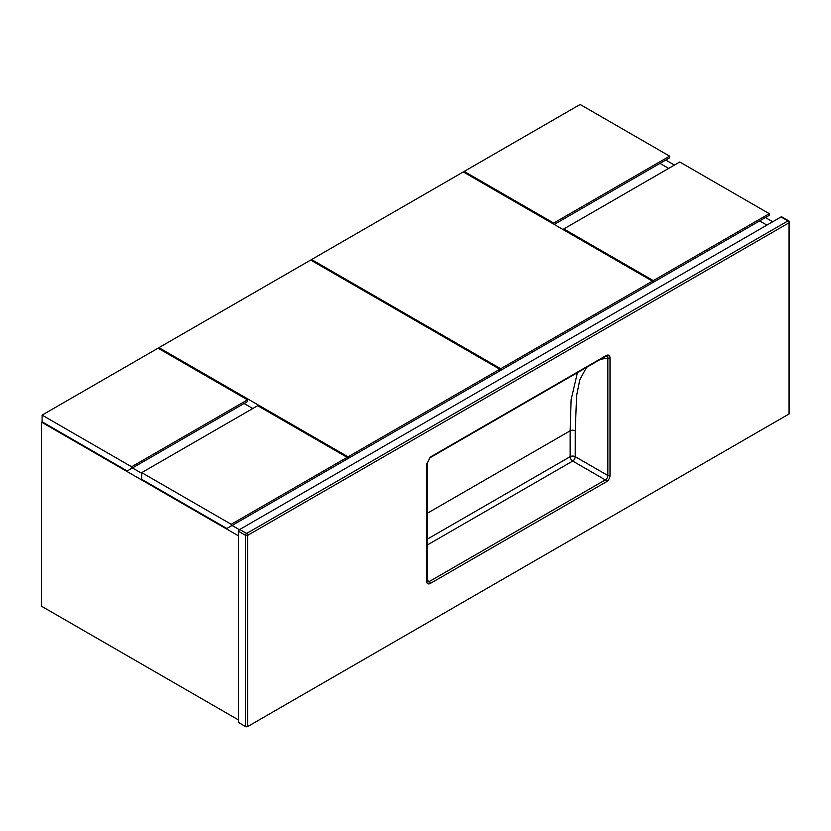 <?xml version="1.0" encoding="UTF-8"?>
<svg xmlns="http://www.w3.org/2000/svg" width="831" height="831" viewBox="0 0 831 831"><rect width="100%" height="100%" fill="white"/><g stroke="black" fill="none" stroke-linecap="round" stroke-linejoin="round"><path stroke-width="1.25" d="M766.899 225.118L759.617 220.911L766.899 225.118M668.675 168.402L659.98 163.385L668.675 168.402M665.776 160.04L674.471 165.057M765.413 217.566L772.695 221.763M132.451 467.946L141.727 473.306L132.451 467.946M232.088 525.472L239.421 529.711L232.088 525.472M238.653 535.953L41.55 422.158L41.55 606.246L238.653 720.03M41.55 422.158L42.132 421.826M769.257 213.671L679.758 162.003L563.823 228.941L653.311 280.608L769.257 213.671L769.257 215.343L648.969 284.794M563.823 228.941L563.823 229.99M653.311 280.608L653.311 282.28M231.215 524.299L347.161 457.362L347.161 459.044L226.873 528.485L141.727 479.331L141.727 472.631L231.215 524.299L231.215 525.981M347.161 457.362L257.672 405.694L141.727 472.631M131.589 466.783L247.524 399.846L247.524 401.518L127.236 470.959L42.09 421.805L42.09 415.116L131.589 466.783L131.589 468.455M247.524 399.846L158.035 348.179L42.09 415.116M158.939 347.649L348.064 456.842L499.784 369.244L310.659 260.061L158.939 347.649L158.939 348.698M244.085 403.502L252.78 408.52M343.722 461.028L499.784 370.927L499.784 369.244M348.064 456.842L348.064 458.515M669.62 156.145L580.131 104.477L464.186 171.415L553.675 223.082L669.62 156.145L669.62 157.817L554.225 224.443M464.186 171.415L464.186 172.464M553.675 223.082L553.675 224.131M311.563 259.532L500.688 368.725L500.688 370.397L652.408 282.81L652.408 281.138L463.283 171.944L311.563 259.532L311.563 260.581M500.688 368.725L652.408 281.138M496.346 372.911L500.688 370.397M429.741 457.85A1.537 0.883 -120 0 0 429.991 457.777L427.134 463.324A1.537 0.883 180 0 1 426.687 463.958L430.313 457.071L606.391 355.408C608.707 354.505 609.912 355.398 610.016 358.109A1.537 0.883 180 0 1 607.845 358.109L600.626 359.262M247.711 726.523L789.003 414.004L789.003 222.812L247.711 535.33L247.711 726.523A1.537 0.883 180 0 1 245.529 726.523L245.529 535.33L238.653 531.352L238.653 722.544L245.529 726.523M789.003 221.555A1.537 0.883 120 0 0 788.681 220.859A1.537 0.883 120 0 0 787.913 220.932L781.026 216.953L239.733 529.472L246.62 533.44L787.913 220.932A1.537 0.883 -120 0 1 789.003 222.812A1.537 0.883 0 0 0 789.45 222.189L789.45 413.381A1.537 0.883 180 0 1 789.003 414.004M238.653 531.352A1.537 0.883 -60 0 1 239.733 529.472M781.026 216.953A1.537 0.883 -60 0 1 781.794 216.881L788.681 220.859A1.537 1.537 0 0 1 789.45 222.189M586.53 367.395L579.83 379.767L576.631 395.556L575.239 430.801L575.239 456.676L607.845 475.509L607.845 358.109C608.126 356.239 607.451 355.595 605.83 356.187A1.537 0.883 -120 0 0 606.079 356.115L606.079 356.115A1.537 0.883 -120 0 0 606.391 355.408M430.313 457.071A1.537 0.883 -120 0 1 429.991 457.777L606.215 356M610.016 358.109L610.016 475.509A5.121 2.96 -60 0 1 606.391 481.783L430.313 583.445A5.121 2.96 -60 0 1 426.687 581.347L426.687 463.958M427.134 513.371L570.159 430.801L571.126 399.69L577.441 372.652M427.134 580.35L429.222 581.555L605.311 479.892L572.704 461.07L427.134 545.105M427.134 539.257L570.159 456.676L570.159 430.801A3.584 2.067 180 0 1 575.239 430.801M426.687 581.347A1.537 0.883 180 0 0 427.134 580.724L427.435 581.731A3.584 2.067 120 0 0 429.222 581.555A1.537 0.883 -120 0 1 430.313 583.445M572.704 461.07A3.584 2.067 120 0 0 575.239 456.676A3.584 2.067 180 0 0 570.159 456.676A3.584 2.067 -120 0 0 572.704 461.07M606.391 481.783A1.537 0.883 -120 0 0 605.311 479.892A3.584 2.067 120 0 0 607.845 475.509A1.537 0.883 180 0 0 610.016 475.509M247.711 535.33A1.537 0.883 -120 0 0 246.62 533.44A1.537 0.883 -60 0 0 245.529 535.33A1.537 0.883 0 0 0 247.711 535.33M427.134 580.724L427.134 463.324"/></g></svg>
